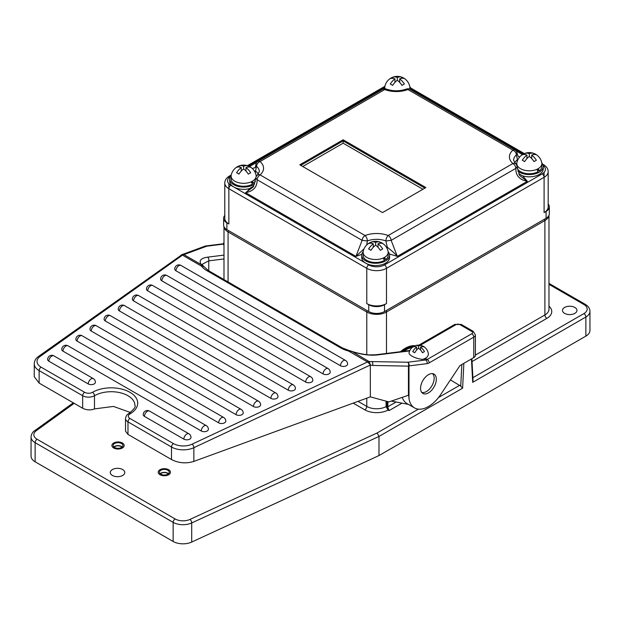 <?xml version="1.0" encoding="UTF-8"?>
<svg xmlns="http://www.w3.org/2000/svg" width="621" height="621" viewBox="0 0 621 621"><rect width="100%" height="100%" fill="white"/><g stroke="black" fill="none" stroke-linecap="round" stroke-linejoin="round"><path stroke-width="0.93" d="M461.822 364.511L460.743 386.146L462.614 388.172L378.989 436.447L377.133 432.977L189.964 519.42A11.147 6.435 180 0 1 175.114 518.946L37.097 439.264A11.147 6.435 180 0 1 36.282 430.695A2.787 1.778 -125.8 0 0 34.652 430.71C32.509 432.092 31.314 434.18 31.05 436.99L31.05 456.101A13.934 8.042 0 0 0 35.133 461.791L173.15 541.473A13.934 8.042 0 0 0 191.703 542.063L378.989 455.558L585.867 336.116A13.934 8.042 0 0 0 589.95 330.434L589.95 311.323A13.934 8.042 180 0 1 585.867 317.013L585.867 336.116M368.742 304.725L368.742 311.548A11.147 6.435 0 0 0 384.508 311.548L384.508 304.725A11.147 6.435 180 0 1 368.742 304.725L366.778 303.584L366.778 268.319A13.934 8.042 0 0 0 386.479 268.319L386.479 303.584A13.934 8.042 180 0 1 366.778 303.584M548.18 204.045A11.147 6.435 180 0 1 549.337 206.894A11.147 6.435 180 0 1 546.069 211.443L546.069 218.274L384.508 311.548M546.069 218.274A11.147 6.435 0 0 0 549.337 213.717L549.337 206.894M231.229 175.006L229.436 176.046C226.432 177.808 224.88 180.129 224.779 183.009L224.779 218.274A13.934 8.042 180 0 0 228.854 223.956L226.89 222.823A11.147 6.435 180 0 1 223.622 218.274L223.622 225.097A11.147 6.435 0 0 0 226.89 229.646L368.742 311.548M228.854 223.956L228.854 188.691L366.778 268.319A2.787 1.607 -60 0 1 368.742 264.911A11.147 6.435 180 0 0 384.508 264.911A2.787 1.607 -120 0 1 386.479 268.319L544.097 177.319A13.934 8.042 0 0 0 548.18 171.629L548.18 206.894A13.934 8.042 180 0 1 544.097 212.584L544.097 172.366M546.069 211.443L544.097 212.584M223.622 218.274A11.147 6.435 180 0 1 224.779 215.417M386.479 303.584L384.508 304.725M254.688 183.917A13.934 8.042 180 0 1 233.783 184.716A13.934 8.042 180 0 1 229.7 179.027L229.7 181.301A13.934 8.042 0 0 0 233.783 186.991A13.934 8.042 0 0 0 249.417 188.621C247.414 191.54 246.141 192.898 245.605 192.673C253.469 191.183 257.304 186.867 257.102 179.725L255.875 178.08L253.259 186.921L245.605 192.673L355.942 256.38L361.787 254.393M517.076 166.707L515.849 168.353C515.655 175.495 519.49 179.811 527.353 181.301L522.626 175.844A13.934 8.042 0 0 0 543.251 168.788L543.251 166.513A13.934 8.042 180 0 1 534.658 173.942A13.934 8.042 180 0 1 519.474 172.203A13.934 8.042 180 0 1 517.79 171.023M389.406 253.997L397.316 256.38L391.145 240.35L385.882 240.948L387.302 247.243C393.109 251.684 396.912 255.736 396.625 255.541L397.316 256.38L527.353 181.301L519.692 175.549L517.083 166.707A4.176 4.176 0 0 0 515.647 163.781L513.59 160.257A16.72 9.649 0 0 1 516.385 154.908L517.44 159.783L517.914 159.675M361.709 255.239L361.709 257.513A13.934 8.042 0 0 0 365.792 263.203A13.934 8.042 0 0 0 380.976 264.942A13.934 8.042 0 0 0 389.577 257.513L389.577 255.239A13.934 8.042 180 0 1 380.976 262.667A13.934 8.042 180 0 1 365.792 260.929A13.934 8.042 180 0 1 361.709 255.239A13.934 8.042 180 0 1 363.145 251.684M383.584 88.943A13.934 8.042 180 0 1 384.818 86.738M409.813 86.738A13.934 8.042 180 0 1 411.242 90.053M519.723 156.95L518.139 156.329L517.076 153.317L516.385 154.908A4.176 2.841 -131 0 0 512.907 150.166A20.897 12.063 0 0 0 512.907 163.525A4.176 2.841 -49 0 1 515.647 163.781M518.768 173.787L522.626 175.844M516.012 164.138A13.934 8.042 180 0 1 516.827 162.958M541.815 162.958A13.934 8.042 180 0 1 543.251 166.513M388.141 251.684A13.934 8.042 180 0 1 389.577 255.239M366.662 245.016L367.368 240.948A16.72 9.649 0 0 1 385.882 240.948A4.176 1.886 -69 0 1 388.203 235.522A20.897 12.063 0 0 0 365.055 235.522A4.176 1.886 69 0 1 367.368 240.948L362.113 240.35L355.942 256.38L364.046 248.804M249.417 188.621L253.779 186.005M256.131 175.471A13.934 8.042 180 0 1 256.558 176.022M229.7 179.027A13.934 8.042 180 0 1 231.136 175.471M254.3 170.876L255.518 171.155L256.566 166.288L255.875 164.697C255.51 167.002 255.153 168.004 254.82 167.709L252.312 168.508M407.904 89.54A4.176 1.886 -111 0 0 406.406 89.051C399.691 91.357 392.969 91.357 386.254 89.051A4.176 1.886 111 0 0 384.756 89.54A20.897 12.063 0 0 0 407.904 89.54L512.907 150.166A4.176 2.414 120 0 1 514.995 149.956L409.992 89.331A4.176 2.414 120 0 0 407.904 89.54M425.882 187.558L382.536 212.584L299.788 164.806L343.134 139.779L425.882 187.558M257.311 175.153A4.176 2.841 49 0 1 260.052 174.897L365.055 235.522A4.176 2.414 120 0 0 362.113 240.35L257.102 179.725A4.176 2.414 120 0 1 260.052 174.897A20.897 12.063 0 0 0 260.052 161.538A4.176 2.841 131 0 0 256.566 166.288A16.72 9.649 0 0 1 259.368 171.629L257.311 175.153A4.176 4.176 0 0 0 255.875 178.08M422.932 189.265L343.134 143.195L343.134 139.779M255.378 181.557A12.536 7.242 0 0 1 253.686 183.35L251.125 181.875L252.499 184.142A12.536 7.242 0 0 1 234.769 184.142A12.536 7.242 0 0 1 231.097 179.027L231.097 176.069A12.536 7.242 0 0 0 234.769 181.185A12.536 7.242 0 0 0 251.125 181.875A12.536 7.242 0 0 0 252.499 181.185A12.536 7.242 0 0 0 256.17 176.069A12.536 7.242 0 0 0 256.085 175.2A12.715 12.715 0 0 0 248.695 166.141M253.686 183.35L252.499 181.185M243.634 168.966L243.634 166.242A12.606 7.281 120 0 1 248.136 165.916A12.606 7.281 120 0 1 248.315 165.986A12.715 10.363 113.2 0 1 248.679 166.133A12.715 10.363 113.2 0 1 249.541 166.568A12.715 10.363 113.2 0 1 250.674 167.344A12.606 7.281 -60 0 0 246.001 167.6A12.606 7.281 -120 0 1 250.674 172.747A12.715 0.706 -32.3 0 0 248.315 174.113A12.606 7.281 60 0 0 243.634 168.966A12.606 7.281 -60 0 0 238.953 174.113A12.715 0.706 32.3 0 0 237.727 173.391A12.715 0.706 -147.7 0 0 236.593 172.747A12.606 7.281 120 0 1 241.266 167.6A12.606 7.281 60 0 0 236.593 167.344A12.715 10.363 -113.2 0 1 238.611 166.118A12.715 12.715 0 0 0 231.183 175.2A12.536 7.242 0 0 0 231.097 176.069M238.611 166.118A12.715 10.363 -113.2 0 1 238.953 165.986A12.606 7.281 -120 0 1 239.132 165.916A12.606 7.281 -120 0 1 243.634 166.242M248.315 165.986L247.732 167.08M246.001 170.379L245.761 170.837M246.001 167.6L246.001 171.093M241.266 167.6L241.266 171.093M241.507 170.837L241.266 170.379M239.535 167.08L238.953 165.986M388.179 252.281L388.179 255.239A12.536 7.242 0 0 1 385.695 259.562L383.134 258.088L384.508 260.362A12.536 7.242 0 0 1 366.778 260.362A12.536 7.242 0 0 1 363.106 255.239L363.106 252.281A12.536 7.242 0 0 0 366.778 257.397A12.536 7.242 0 0 0 383.134 258.088A12.536 7.242 0 0 0 384.508 257.397A12.536 7.242 0 0 0 388.179 252.281A12.536 7.242 0 0 0 388.086 251.412A12.715 12.715 0 0 0 380.704 242.353M385.695 259.562L384.508 257.397M375.643 245.186L375.643 242.454A12.606 7.281 120 0 1 380.145 242.128A12.606 7.281 120 0 1 380.316 242.198A12.715 10.363 113.2 0 1 380.689 242.345A12.715 10.363 113.2 0 1 381.55 242.78A12.715 10.363 113.2 0 1 382.683 243.564A12.606 7.281 -60 0 0 378.003 243.82A12.606 7.281 -120 0 1 382.683 248.959A12.715 0.706 -32.3 0 0 380.316 250.325A12.606 7.281 60 0 0 375.643 245.186A12.606 7.281 -60 0 0 370.962 250.325A12.715 0.706 32.3 0 0 369.728 249.603A12.715 0.706 -147.7 0 0 368.602 248.959A12.606 7.281 120 0 1 373.275 243.82A12.606 7.281 60 0 0 368.602 243.564A12.715 10.363 -113.2 0 1 370.621 242.337A12.715 12.715 0 0 0 363.192 251.412A12.536 7.242 0 0 0 363.106 252.281M370.621 242.337A12.715 10.363 -113.2 0 1 370.962 242.198A12.606 7.281 -120 0 1 371.141 242.128A12.606 7.281 -120 0 1 375.643 242.454M380.316 242.198L379.741 243.292M378.003 246.591L377.762 247.049M378.003 243.82L378.003 247.305M373.275 243.82L373.275 247.305M373.516 247.049L373.275 246.591M371.537 243.292L370.962 242.198M539.377 170.837L538.19 168.671A12.536 7.242 0 0 0 541.861 163.556L541.861 166.513A12.536 7.242 0 0 1 539.377 170.837L536.816 169.362L538.19 171.629A12.536 7.242 0 0 1 520.46 171.629A12.536 7.242 0 0 1 517.262 168.485M529.325 156.453L529.325 153.729A12.606 7.281 120 0 1 533.827 153.403A12.606 7.281 120 0 1 533.998 153.472A12.715 10.363 113.2 0 1 534.37 153.62A12.715 10.363 113.2 0 1 535.232 154.055A12.715 10.363 113.2 0 1 536.365 154.839A12.606 7.281 -60 0 0 531.685 155.087A12.606 7.281 -120 0 1 536.365 160.234A12.715 0.706 -32.3 0 0 533.998 161.6A12.606 7.281 60 0 0 529.325 156.453A12.606 7.281 -60 0 0 524.644 161.6A12.715 0.706 32.3 0 0 523.41 160.878A12.715 0.706 -147.7 0 0 522.284 160.234A12.606 7.281 120 0 1 526.957 155.087A12.606 7.281 60 0 0 522.284 154.839A12.715 10.363 -113.2 0 1 524.303 153.612A12.715 12.715 0 0 0 516.874 162.686A12.536 7.242 0 0 0 516.781 163.556A12.536 7.242 0 0 0 520.46 168.671A12.536 7.242 0 0 0 536.816 169.362A12.536 7.242 0 0 0 538.19 168.671M541.861 163.556A12.536 7.242 0 0 0 541.768 162.686A12.715 12.715 0 0 0 534.386 153.628M524.303 153.612A12.715 10.363 -113.2 0 1 524.644 153.472A12.606 7.281 -120 0 1 524.823 153.403A12.606 7.281 -120 0 1 529.325 153.729M533.998 153.472L533.423 154.567M531.685 157.866L531.444 158.324M531.685 155.087L531.685 158.58M526.957 155.087L526.957 158.58M527.198 158.324L526.957 157.866M525.219 154.567L524.644 153.472M397.316 80.241L397.316 77.509A12.606 7.281 120 0 1 401.818 77.183A12.606 7.281 120 0 1 401.989 77.252A12.715 10.363 113.2 0 1 402.361 77.408A12.715 10.363 113.2 0 1 403.223 77.842A12.715 10.363 113.2 0 1 404.356 78.619A12.606 7.281 -60 0 0 399.676 78.875A12.606 7.281 -120 0 1 404.356 84.021A12.715 0.706 -32.3 0 0 401.989 85.388A12.606 7.281 60 0 0 397.316 80.241A12.606 7.281 -60 0 0 392.635 85.388A12.715 0.706 32.3 0 0 391.401 84.666A12.715 0.706 -147.7 0 0 390.275 84.021A12.606 7.281 120 0 1 394.948 78.875A12.606 7.281 60 0 0 390.275 78.619A12.715 10.363 -113.2 0 1 392.293 77.392A12.715 12.715 0 0 0 384.865 86.474A12.536 7.242 0 0 0 384.779 87.344A12.536 7.242 0 0 0 385.028 88.78M409.487 89.082A12.536 7.242 0 0 0 409.852 87.344A12.536 7.242 0 0 0 409.759 86.474A12.715 12.715 0 0 0 402.377 77.415M392.293 77.392A12.715 10.363 -113.2 0 1 392.635 77.252A12.606 7.281 -120 0 1 392.814 77.183A12.606 7.281 -120 0 1 397.316 77.509M401.989 77.252L401.414 78.347M399.676 81.654L399.435 82.112M399.676 78.875L399.676 82.368M394.948 78.875L394.948 82.368M395.189 82.112L394.948 81.654M393.209 78.347L392.635 77.252M574.836 313.372A7.242 4.184 0 0 0 576.956 310.415A7.242 4.184 0 0 0 572.484 306.549A7.242 4.184 0 0 0 564.59 307.457A7.242 4.184 0 0 0 562.471 310.415A7.242 4.184 0 0 0 566.942 314.273A7.242 4.184 0 0 0 574.836 313.372M471.882 358.705L473.039 380.564L472.697 382.35L585.867 317.013A2.787 1.607 60 0 0 583.903 313.597L472.884 377.692M189.964 519.42A2.787 1.421 65.2 0 1 191.703 522.952L378.989 436.447L378.989 455.558M473.761 357.618L473.761 337.141L429.189 362.874A8.36 4.828 120 0 1 427.031 363.65L408.991 365.893A2.787 1.607 180 0 1 408.439 366.142A2.787 1.653 -88.9 0 0 407.741 362.229A2.787 2.088 82.9 0 1 408.991 365.893L408.991 398.628A27.867 16.084 -60 0 0 414.51 407.912A27.867 16.084 -60 0 0 440.763 394.428L459.967 365.583L473.761 357.618A5.573 3.214 0 0 0 475.391 355.344L475.391 334.866A5.573 3.214 0 0 1 473.761 337.141A2.787 1.607 -120 0 0 471.789 333.733A2.787 1.607 180 0 0 471.789 331.451L459.967 324.628A2.787 1.607 -60 0 1 461.364 324.488L473.186 331.319A2.787 1.607 120 0 0 471.789 331.451M428.443 374.68A11.147 6.435 120 0 0 421.162 384.5A11.147 6.435 120 0 0 422.87 393.435A11.147 6.435 120 0 0 428.443 392.883A11.147 6.435 120 0 0 435.725 383.064A11.147 6.435 120 0 0 434.017 374.129A11.147 6.435 120 0 0 428.443 374.68M422.482 352.744L424.453 351.602L422.474 352.72A9.695 5.597 60 0 0 418.593 348.226A9.695 5.597 -60 0 0 414.704 352.744L412.732 351.602A9.695 5.597 120 0 1 416.621 347.092A9.695 5.597 60 0 0 412.732 347.116A9.789 7.995 -120.6 0 1 413.609 346.495A9.789 9.789 0 0 0 409.045 352.744A9.781 3.198 15.9 0 0 412.033 356.159A9.781 3.198 15.9 0 0 422.505 359.365A9.75 5.628 0 0 0 428.327 353.846A9.789 9.789 0 0 0 423.592 346.495A9.789 7.995 120.6 0 1 424.453 347.116A9.695 5.597 -60 0 0 420.564 347.092L420.564 350.058M427.031 363.65A2.787 2.088 -97.1 0 0 425.781 359.978L407.741 362.229L369.107 361.554L351.68 351.284C358.247 353.729 368.245 355.01 369.751 354.917L375.891 354.762A2.787 2.088 82.9 0 1 376.955 354.995C369.355 355.693 360.879 354.49 351.502 351.385L348.474 350.981A25.081 14.477 0 0 1 340.766 347.946L206.793 270.601A25.081 14.477 0 0 1 201.538 266.153A2.787 2.088 -37.1 0 1 203.742 266.727M351.68 351.284L349.149 350.555A2.787 0.908 104.1 0 0 348.474 350.981L367.523 361.973L369.107 361.554L370.279 364.527L367.523 361.973L192.106 444.162A2.787 1.436 64.9 0 1 193.861 447.687L370.326 365.008L370.326 396.866L388.886 401.919L408.439 395.259A2.787 1.607 0 0 0 408.727 395.15L408.991 398.628M370.279 364.527L370.326 365.008L372.569 365.443A2.787 1.653 -88.9 0 0 371.87 361.531M402.237 397.37A27.867 16.084 120 0 0 407.027 403.588L414.51 407.912M432.472 373.632A10.867 6.272 -60 0 1 434.157 378.205A10.867 6.272 -60 0 1 429.802 388.723A10.867 6.272 -60 0 1 421.667 392.34M460.743 386.146L450.45 379.881M122.663 475.469A7.242 4.184 0 0 0 124.782 472.511A7.242 4.184 0 0 0 120.311 468.645A7.242 4.184 0 0 0 112.417 469.554A7.242 4.184 0 0 0 110.29 472.511A7.242 4.184 0 0 0 114.761 476.369A7.242 4.184 0 0 0 122.663 475.469M121.475 447.485A4.875 2.818 0 0 0 122.904 445.49A4.875 2.818 0 0 0 119.892 442.889A4.875 2.818 0 0 0 114.582 443.503A4.875 2.818 0 0 0 113.154 445.49A4.875 2.818 0 0 0 116.166 448.09A4.875 2.818 0 0 0 121.475 447.485M167.779 474.211A4.875 2.818 0 0 0 169.207 472.224A4.875 2.818 0 0 0 166.195 469.623A4.875 2.818 0 0 0 160.886 470.237A4.875 2.818 0 0 0 159.457 472.224A4.875 2.818 0 0 0 162.461 474.824A4.875 2.818 0 0 0 167.779 474.211M387.069 401.422L387.069 406.763A3.346 1.933 -120 0 0 387.372 408.269L389.041 410.628L388.047 410.054L386.091 406.631A13.934 8.042 180 0 1 366.778 406.421A2.787 1.607 -60 0 1 364.806 409.829L353.194 403.13M183.878 253.935A2.787 2.406 69.8 0 1 183.925 253.919L182.473 254.338L183.762 254.548L185.617 253.997L206.777 246.195A2.787 2.406 -110.2 0 0 205.093 246.118L183.932 253.919A2.787 2.406 69.8 0 1 183.932 253.919A2.787 2.406 69.8 0 1 185.617 253.997M182.473 254.338L38.525 356.431C35.824 358.301 34.396 360.754 34.24 363.766A16.72 9.649 0 0 0 39.139 370.597A2.787 1.607 -60 0 1 41.102 367.182A13.934 8.042 180 0 1 40.14 356.423L182.496 255.146L183.762 254.548L201.383 264.709C198.596 260.773 200.637 258.258 207.507 257.172A2.787 2.088 82.9 0 1 208.757 260.843L208.757 270.795M181.216 255.378C180.796 254.796 181.223 254.719 182.496 255.146L201.538 266.153L201.383 264.709L202.873 265.555L202.229 264.267L208.757 260.843L223.987 258.941M323.067 373.904A4.176 2.414 0 0 0 327.624 374.424A4.176 2.414 0 0 0 330.209 372.196A4.176 4.176 0 0 0 328.113 368.579A4.176 2.414 120 0 0 326.025 368.789A4.176 2.414 120 0 0 323.067 373.904L161.833 280.816A4.176 2.414 0 0 1 160.606 279.108A4.176 4.176 0 0 1 166.878 275.491A4.176 2.414 120 0 0 164.79 275.693A4.176 2.414 120 0 0 161.833 280.816M305.672 382.055A4.176 2.414 0 0 0 310.221 382.583A4.176 2.414 0 0 0 312.805 380.355A4.176 4.176 0 0 0 310.71 376.73A4.176 2.414 120 0 0 308.621 376.939A4.176 2.414 120 0 0 305.672 382.055L147.713 290.861A4.176 2.414 0 0 1 146.486 289.153A4.176 4.176 0 0 1 152.758 285.536A4.176 2.414 120 0 0 150.662 285.745A4.176 2.414 120 0 0 147.713 290.861M288.268 390.213A4.176 2.414 0 0 0 292.825 390.733A4.176 2.414 0 0 0 295.402 388.505A4.176 4.176 0 0 0 293.314 384.888A4.176 2.414 120 0 0 291.218 385.09A4.176 2.414 120 0 0 288.268 390.213L133.585 300.906A4.176 2.414 0 0 1 132.366 299.206A4.176 4.176 0 0 1 138.63 295.58A4.176 2.414 120 0 0 136.542 295.79A4.176 2.414 120 0 0 133.585 300.906M270.865 398.364A4.176 2.414 0 0 0 275.421 398.884A4.176 2.414 0 0 0 277.998 396.656A4.176 4.176 0 0 0 275.91 393.039A4.176 2.414 120 0 0 273.822 393.248A4.176 2.414 120 0 0 270.865 398.364L119.465 310.958A4.176 2.414 0 0 1 118.246 309.25A4.176 4.176 0 0 1 124.511 305.633A4.176 2.414 120 0 0 122.422 305.835A4.176 2.414 120 0 0 119.465 310.958M253.461 406.514A4.176 2.414 0 0 0 258.018 407.042A4.176 2.414 0 0 0 260.595 404.814A4.176 4.176 0 0 0 258.507 401.189A4.176 2.414 120 0 0 256.419 401.399A4.176 2.414 120 0 0 253.461 406.514L105.345 321.003A4.176 2.414 0 0 1 104.118 319.295A4.176 4.176 0 0 1 110.391 315.678A4.176 2.414 120 0 0 108.302 315.887A4.176 2.414 120 0 0 105.345 321.003M236.058 414.673A4.176 2.414 0 0 0 240.614 415.193A4.176 2.414 0 0 0 243.191 412.965A4.176 4.176 0 0 0 241.103 409.348A4.176 2.414 120 0 0 239.015 409.55A4.176 2.414 120 0 0 236.058 414.673L91.225 331.047A4.176 2.414 0 0 1 89.998 329.347A4.176 4.176 0 0 1 96.271 325.722A4.176 2.414 120 0 0 94.175 325.932A4.176 2.414 120 0 0 91.225 331.047M218.654 422.823A4.176 2.414 0 0 0 223.211 423.351A4.176 2.414 0 0 0 225.796 421.116A4.176 4.176 0 0 0 223.7 417.498A4.176 2.414 120 0 0 221.612 417.708A4.176 2.414 120 0 0 218.654 422.823L77.097 341.1A4.176 2.414 0 0 1 75.878 339.392A4.176 4.176 0 0 1 82.143 335.775A4.176 2.414 120 0 0 80.055 335.977A4.176 2.414 120 0 0 77.097 341.1M201.258 430.974A4.176 2.414 0 0 0 205.807 431.502A4.176 2.414 0 0 0 208.392 429.274A4.176 4.176 0 0 0 206.304 425.649A4.176 2.414 120 0 0 204.208 425.859A4.176 2.414 120 0 0 201.258 430.974L62.977 351.144A4.176 2.414 0 0 1 61.751 349.437A4.176 4.176 0 0 1 68.023 345.819A4.176 2.414 120 0 0 65.935 346.021A4.176 2.414 120 0 0 62.977 351.144M88.26 383.941A4.176 2.414 0 0 0 92.816 384.461A4.176 2.414 0 0 0 95.393 382.233A4.176 4.176 0 0 0 93.305 378.616A4.176 2.414 120 0 0 91.217 378.826A4.176 2.414 120 0 0 88.26 383.941L48.857 361.189A4.176 2.414 0 0 1 47.631 359.481A4.176 4.176 0 0 1 53.903 355.864A4.176 2.414 120 0 0 51.815 356.074A4.176 2.414 120 0 0 48.857 361.189M183.855 439.132A4.176 2.414 0 0 0 188.411 439.652A4.176 2.414 0 0 0 190.989 437.425A4.176 4.176 0 0 0 188.9 433.807A4.176 2.414 120 0 0 186.812 434.009A4.176 2.414 120 0 0 183.855 439.132L144.445 416.38A4.176 2.414 0 0 1 143.226 414.673A4.176 4.176 0 0 1 149.49 411.055A4.176 2.414 120 0 0 147.402 411.265A4.176 2.414 120 0 0 144.445 416.38M340.471 365.753A4.176 2.414 0 0 0 345.028 366.274A4.176 2.414 0 0 0 347.605 364.046A4.176 4.176 0 0 0 345.517 360.428A4.176 2.414 120 0 0 343.429 360.63A4.176 2.414 120 0 0 340.471 365.753L175.953 270.764A4.176 2.414 0 0 1 174.734 269.064A4.176 4.176 0 0 1 180.998 265.439A4.176 2.414 120 0 0 178.91 265.648A4.176 2.414 120 0 0 175.953 270.764M370.326 396.866L193.861 461.403C186.121 463.802 178.669 463.181 171.505 459.532L127.98 434.397L125.527 431.184L125.527 418.476A8.36 4.828 0 0 0 127.98 421.884A2.787 1.607 -60 0 1 129.952 418.476A5.573 3.214 180 0 1 129.952 413.928A26.47 15.284 0 0 0 129.952 392.309A26.47 15.284 0 0 0 92.513 392.309A5.573 3.214 180 0 1 84.635 392.309L41.102 367.182M130.511 412.507L113.441 406.429L94.485 408.905C90.55 410.427 86.614 410.202 82.663 408.238L39.139 383.11L34.24 376.675L34.24 363.766M408.401 404.38L391.339 401.081M205.466 246.017A2.787 2.088 82.9 0 1 205.714 245.963L223.653 243.735A9.75 5.628 0 0 0 223.987 245.59M386.867 401.368L386.867 406.639A2.228 1.289 60 0 0 387.372 408.269L388.109 408.02L389.041 410.628L401.997 403.145M364.806 409.829A16.72 9.649 0 0 0 388.047 410.054L388.754 409.627M113.884 446.973A4.875 2.818 180 0 1 114.582 446.46A4.875 2.818 180 0 1 122.182 446.973M160.179 473.707A4.875 2.818 180 0 1 160.886 473.194A4.875 2.818 180 0 1 168.477 473.707M418.593 348.226L418.593 345.951A9.695 5.597 120 0 1 421.938 345.718A9.695 5.597 120 0 1 422.482 345.975A9.789 7.995 120.6 0 1 423.522 346.456A9.789 7.995 120.6 0 1 423.584 346.495M424.453 351.602A9.695 5.597 -120 0 0 420.564 347.092M413.609 346.495A9.789 7.995 -120.6 0 1 414.704 345.975A9.695 5.597 -120 0 1 415.247 345.718A9.695 5.597 -120 0 1 418.593 345.951M422.482 345.975L422.078 346.681M420.564 349.274L420.285 349.747M414.712 352.72L412.732 351.602M416.621 347.092L416.621 350.058M416.901 349.747L416.621 349.274M415.115 346.681L414.704 345.975M159.993 474.723A6.132 3.54 0 0 0 166.676 475.492A6.132 3.54 0 0 0 170.457 472.224A6.132 3.54 0 0 0 168.664 469.724A6.132 3.54 0 0 0 161.988 468.956A6.132 3.54 0 0 0 158.2 472.224A6.132 3.54 0 0 0 159.993 474.723M113.697 447.997A6.132 3.54 0 0 0 120.373 448.766A6.132 3.54 0 0 0 124.161 445.49A6.132 3.54 0 0 0 122.36 442.99A6.132 3.54 0 0 0 115.685 442.222A6.132 3.54 0 0 0 111.896 445.49A6.132 3.54 0 0 0 113.697 447.997M121.957 447.159A4.518 2.608 0 0 0 121.219 446.608A4.518 2.608 0 0 0 114.101 447.159M168.26 473.893A4.518 2.608 0 0 0 167.523 473.334A4.518 2.608 0 0 0 160.404 473.893M544.889 218.957L544.889 220.548A13.934 8.042 0 0 0 548.933 215.433M226.89 222.823L226.89 229.646M544.097 166.35L544.097 165.947M384.151 87.662L248.423 166.024M224.779 183.009A13.934 8.042 0 0 0 228.854 188.691A2.787 1.607 -60 0 1 230.826 185.283A11.147 6.435 180 0 1 230.461 176.403M230.826 185.283L368.742 264.911M249.518 166.529L256.799 162.322M523.441 154.016L411.11 89.16M516.16 150.95L522.455 154.59M384.508 264.911L542.133 173.903A2.787 1.607 60 0 1 544.097 177.319M543.142 165.473A11.147 6.435 180 0 1 542.133 173.903M514.576 162.679A16.72 9.649 0 0 1 517.44 159.783A4.176 2.624 -124.8 0 0 517.518 160.56M519.001 174.284A4.176 2.624 124.8 0 0 519.536 174.299M515.849 168.353L391.145 240.35A4.176 2.414 60 0 0 388.203 235.522L512.907 163.525A4.176 2.414 60 0 1 515.849 168.353M386.037 246.692A16.72 9.649 0 0 1 387.302 247.243A4.176 2.181 -64.4 0 1 387.131 248.563M255.254 172.638A4.176 2.624 124.8 0 0 255.518 171.155A16.72 9.649 0 0 1 258.383 174.051M386.254 89.051A4.176 4.176 0 0 0 382.668 89.331A4.176 2.414 60 0 1 384.756 89.54L260.052 161.538A4.176 2.414 60 0 0 257.963 161.328A4.176 4.176 0 0 0 255.875 164.697M343.134 143.195L302.745 166.513M424.896 188.124L343.134 140.92L300.774 165.372M229.436 176.046A2.787 1.607 60 0 1 230.663 176.092M228.854 188.691L228.854 183.738M228.854 177.722L228.854 177.319M548.18 171.629C548.087 168.78 546.534 166.459 543.522 164.666A2.787 1.607 120 0 0 542.832 164.549M544.376 219.252A1.389 0.807 60 0 1 544.889 220.548L544.889 314.963A13.934 8.042 0 0 0 548.972 309.274L548.972 215.355M475.391 355.08L544.889 314.963A2.787 1.607 -120 0 0 546.86 318.371A16.72 9.649 0 0 0 548.972 306.215M546.86 318.371L472.03 361.577M589.95 311.323C589.857 308.466 588.304 306.145 585.293 304.36A2.787 1.607 120 0 0 583.903 304.5L548.972 284.333M583.903 304.5A11.147 6.435 180 0 1 583.903 313.597M471.448 358.954L472.697 382.35M462.614 388.172L463.856 363.339M429.189 362.874A2.787 1.607 -120 0 0 427.217 359.466A5.573 3.214 -60 0 1 425.781 359.978L423.941 358.915M425.245 358.325L427.217 359.466L471.789 333.733M418.888 345.136L454.634 324.488A2.787 1.607 60 0 1 456.031 324.628L420.27 345.276M456.031 324.628A2.787 1.607 180 0 1 459.967 324.628M409.658 350.927L376.955 354.995M372.569 365.443L408.439 366.142L408.439 395.259M377.133 432.977L418.391 409.154M438.496 397.541L459.773 385.261M36.282 430.695L74.178 403.34M386.867 406.639L386.091 406.631L386.091 401.158M366.778 398.162L366.778 406.421L358.022 401.36M224.026 226.805A13.934 8.042 0 0 0 228.07 231.92L366.778 312.006A1.389 0.807 -60 0 1 367.29 310.71M366.778 354.669L366.778 312.006A13.934 8.042 0 0 0 386.479 312.006A1.389 0.807 -120 0 0 385.967 310.71M228.582 230.624A1.389 0.807 -60 0 0 228.07 231.92L228.07 281.942M386.479 353.45L386.479 312.006L544.889 220.548M415.115 345.765A27.029 15.603 120 0 0 400.467 351.703M175.114 518.946A2.787 1.607 120 0 0 173.15 522.362A13.934 8.042 0 0 0 191.703 522.952L191.703 542.063M37.097 439.264A2.787 1.607 120 0 0 35.133 442.68L173.15 522.362L173.15 541.473M31.05 436.99A13.934 8.042 0 0 0 35.133 442.68L35.133 461.791M205.093 246.118A2.787 2.787 0 0 1 205.714 245.963A2.787 2.088 82.9 0 1 206.777 246.195L223.638 244.1M223.987 255.115L207.507 257.172M129.952 418.476L173.476 443.604A13.934 8.042 180 0 0 192.106 444.162M193.861 461.403L193.861 447.687A16.72 9.649 0 0 1 171.505 447.019L127.98 421.884L127.98 434.397M349.149 350.555L342.163 347.814A2.787 1.607 120 0 0 340.766 347.946M342.163 347.814L208.182 270.461A2.787 1.607 120 0 0 206.793 270.601M375.891 354.762L408.952 350.648A2.787 2.088 82.9 0 1 409.736 350.749M38.525 356.431A2.787 1.77 54.6 0 1 40.14 356.423M39.139 383.11L39.139 370.597L82.663 395.724A2.787 1.607 -60 0 1 84.635 392.309M82.663 408.238L82.663 395.724A8.36 4.828 180 0 0 94.485 395.724A2.787 1.607 -120 0 0 92.513 392.309M94.485 408.905L94.485 395.724A23.683 13.678 180 0 1 120.295 392.759A23.683 13.678 180 0 1 134.912 405.397C136.123 406.491 134.004 409.286 128.555 413.788A2.787 1.607 60 0 1 129.952 413.928M171.505 459.532L171.505 447.019A2.787 1.607 -60 0 1 173.476 443.604M396.097 402.004L387.861 406.763A2.787 1.607 -120 0 0 388.109 408.02M387.069 406.763L387.861 406.763L387.861 401.64M402.299 351.478A26.47 15.284 -60 0 1 413.508 346.557M413.726 346.425A26.47 15.284 120 0 0 401.903 351.525M403.86 351.284A25.911 14.958 -60 0 1 412.251 347.457M517.076 153.317A4.176 4.176 0 0 0 514.995 149.956M409.992 89.331A4.176 4.176 0 0 0 406.406 89.051M382.668 89.331L257.963 161.328M256.17 176.752L256.17 176.069M248.136 165.916A12.715 12.715 0 0 0 239.132 165.916M380.145 242.128A12.715 12.715 0 0 0 371.141 242.128M516.781 165.38L516.781 163.556M533.827 153.403A12.715 12.715 0 0 0 524.823 153.403M409.852 89.253L409.852 87.344M384.779 88.772L384.779 87.344M401.818 77.183A12.715 12.715 0 0 0 392.814 77.183M543.522 164.666L542.645 164.161M524.341 153.597L410.636 87.949M384.911 86.28L247.414 165.66M585.293 304.36L548.972 283.386M473.186 331.319L475.391 334.866M73.286 402.827L34.652 430.71M223.987 226.735L223.987 279.582M208.182 270.461L202.881 265.555M410.062 350.221L408.952 350.648M454.634 324.488L461.364 324.488M128.555 413.788C127.041 414.339 126.032 415.899 125.527 418.476M166.878 275.491L328.113 368.579M152.758 285.536L310.71 376.73M138.63 295.58L293.314 384.888M124.511 305.633L275.91 393.039M110.391 315.678L258.507 401.189M96.271 325.722L241.103 409.348M82.143 335.775L223.7 417.498M68.023 345.819L206.304 425.649M53.903 355.864L93.305 378.616M149.49 411.055L188.9 433.807M180.998 265.439L345.517 360.428M223.987 242.066A9.789 9.789 0 0 0 223.653 243.735M421.938 345.718A9.789 9.789 0 0 0 415.247 345.718"/></g></svg>
